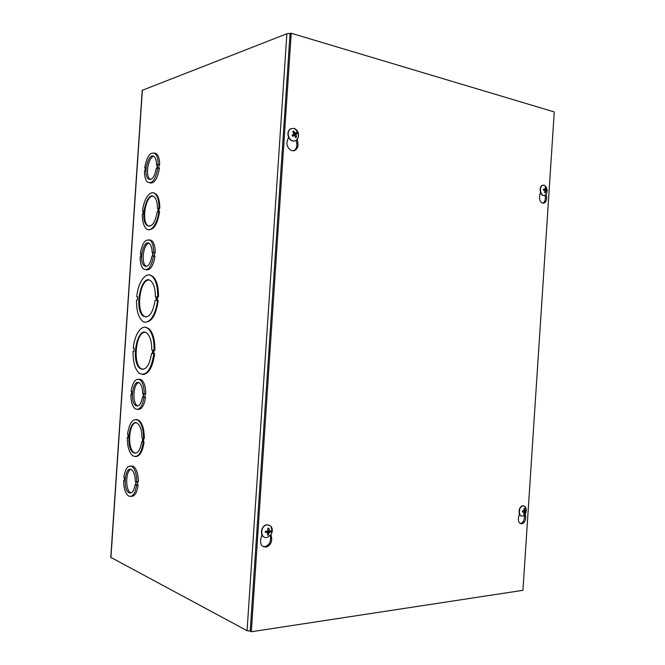 <?xml version="1.0" encoding="UTF-8"?>
<svg xmlns="http://www.w3.org/2000/svg" width="665" height="665" viewBox="0 0 665 665"><rect width="100%" height="100%" fill="white"/><g stroke="black" fill="none" stroke-linecap="round" stroke-linejoin="round"><path stroke-width="1" d="M151.554 353.464C149.376 366.074 145.535 371.07 140.032 368.443C130.174 361.461 137.539 324.495 147.131 333.414C150.265 336.482 151.811 342.018 151.786 350.039L152.692 350.139L152.46 353.572L151.554 353.464L152.468 353.522M144.987 332.35C136.084 331.885 132.543 362.816 140.805 368.468L142.909 369.441M153.191 350.189L152.958 353.622L153.873 353.73C151.171 370.064 146.275 376.573 139.185 373.265C134.97 369.258 132.934 361.968 133.083 351.403L133.931 351.494L134.155 348.186L133.308 348.094C134.538 333.647 142.293 323.19 148.22 328.676C152.26 332.675 154.222 339.882 154.105 350.289L153.191 350.189M133.083 351.403L133.939 351.453M153.873 353.73L154.654 353.763C152.742 367.18 148.769 374.096 142.734 374.52M152.958 353.622L154.654 353.763M153.972 350.272L153.74 353.664M145.377 327.288L149.002 328.734C153.041 332.724 155.003 339.923 154.887 350.33L154.105 350.289M149.525 274.994L153.133 276.598C156.832 280.464 158.611 287.247 158.478 296.956L157.555 296.956L157.322 300.322M158.478 296.956L156.774 296.881L156.541 300.314L158.245 300.397C156.167 314.537 151.961 321.785 145.627 322.126M137.613 296.839L136.766 296.773C138.021 281.744 146.367 270.497 152.36 276.515C156.051 280.389 157.829 287.172 157.696 296.889M153.424 192.85L156.225 194.247C158.661 197.006 159.849 201.711 159.775 208.353L159.159 208.444L158.943 211.669M159.775 208.353L158.386 208.328L158.154 211.736L159.55 211.753C157.63 223.706 154.039 229.691 148.769 229.716M145.161 393.871L144.937 397.171L145.544 397.296C144.197 405.667 141.62 409.698 137.821 409.374M138.852 379.233L141.653 379.956C144.355 382.442 145.726 387.088 145.768 393.888L143.607 393.738L143.382 397.146L143.981 397.263C142.293 406.88 139.317 410.712 135.061 408.742C132.285 406.249 130.889 401.56 130.864 394.678L131.437 394.794L131.662 391.469L131.088 391.361C132.751 381.677 135.751 377.861 140.107 379.906C142.8 382.392 144.164 387.047 144.205 393.855M154.28 152.992L156.973 154.172C158.769 156.283 159.658 159.833 159.65 164.829L159.026 164.97L158.819 168.112M157.879 167.937C155.568 179.874 152.011 184.513 147.206 181.861C145.352 179.741 144.438 176.142 144.463 171.071L145.053 170.938L145.278 167.63L144.687 167.771C146.94 155.81 150.523 151.179 155.435 153.881C157.231 155.992 158.12 159.55 158.104 164.546L157.489 164.696L157.264 168.087L159.417 168.212C157.563 178.719 154.388 183.631 149.874 182.958M250.206 631.143L247.064 630.694L110.781 557.361L142.227 90.324L286.881 33.757L291.22 33.25L554.269 111.936L522.939 590.321L251.312 631.75L291.22 33.25M149.284 239.866L152.077 240.913C154.197 243.182 155.261 247.131 155.253 252.75L154.646 252.791L154.421 256.083M153.474 255.967C151.404 267.039 148.037 271.345 143.382 268.884C141.204 266.607 140.115 262.617 140.132 256.914L140.714 256.873L140.938 253.556L140.357 253.598C142.385 242.484 145.785 238.186 150.539 240.713C152.651 242.991 153.706 246.939 153.706 252.559L153.091 252.609L152.867 256.017L155.028 256.15C153.382 265.809 150.423 270.372 146.15 269.849M137.73 481.842L137.514 485.001L138.104 485.217C136.924 492.856 134.596 496.572 131.13 496.356M130.897 466.015L133.59 466.498C136.666 469.066 138.245 474.178 138.337 481.817L136.184 481.66L135.951 485.059L136.541 485.284C135.086 493.987 132.393 497.545 128.478 495.957C125.319 493.372 123.707 488.226 123.648 480.512L124.205 480.72L124.43 477.404L123.865 477.196C125.303 468.418 128.029 464.868 132.036 466.539C135.111 469.116 136.682 474.228 136.774 481.876M136.084 419.416L138.91 420.272C142.493 423.447 144.297 429.54 144.305 438.534L142.925 438.368L142.692 441.784L144.081 441.942C142.709 451.41 139.883 456.298 135.61 456.614M143.69 438.534L143.474 441.776M142.692 441.784L143.291 441.951C141.421 453.397 137.938 458.035 132.842 455.866C129.135 452.674 127.289 446.531 127.306 437.437L127.871 437.595L128.096 434.287L127.53 434.129C129.359 422.591 132.9 417.977 138.129 420.263C141.72 423.447 143.515 429.54 143.524 438.534M127.306 437.437L127.88 437.429M143.291 441.951L144.081 441.942M141.786 441.527C140.215 450.695 137.372 454.386 133.258 452.599C125.02 447.603 129.525 416.93 137.58 423.472C140.473 426.016 141.953 430.895 142.011 438.119L142.618 438.285L142.385 441.693L141.786 441.527L142.393 441.518M135.984 422.79C128.794 423.015 127.123 448.559 134.031 452.591L135.594 453.206M295.401 136.525L296.54 137.106L296.008 134.322L297.263 133.391L296.731 132.277L294.977 133.017L293.622 130.997L292.758 131.545L294.03 134.147L292.026 135.269L292.716 136.217M158.386 208.328L159.159 208.444M157.223 211.877C155.028 223.398 151.545 227.871 146.79 225.294C139.334 218.818 147.372 189.201 154.538 197.231C156.491 199.434 157.464 203.182 157.455 208.478L158.071 208.386L157.838 211.786L157.223 211.877M158.777 211.645C157.597 224.188 150.431 233.332 145.992 228.428C143.465 225.659 142.244 220.896 142.327 214.147L142.909 214.055L143.133 210.755L142.551 210.847C143.673 198.478 150.847 188.918 155.46 194.13C157.888 196.89 159.076 201.586 159.002 208.236M142.551 210.847L143.125 210.93M152.942 196.208C145.859 195.369 141.337 220.165 147.555 225.402L149.135 226.358M157.455 208.478L158.054 208.569M156.774 296.881L157.555 296.956M155.128 300.297C152.775 313.581 148.752 318.793 143.066 315.933C133.432 308.535 141.803 271.877 151.138 281.22C153.997 284.179 155.402 289.4 155.352 296.873L156.275 296.881L156.042 300.314L155.128 300.297M157.464 300.331C156.134 315.584 147.805 326.241 142.077 320.713C138.22 316.831 136.367 309.957 136.541 300.081L137.397 300.09L137.613 296.773L136.766 296.773M156.267 296.947L155.352 296.873M148.993 280.048C140.132 279.283 135.768 309.998 143.831 315.991L145.934 317.064M140.398 379.283L139.617 379.565M155.801 153.274L154.987 153.457M150.822 240.065L150.016 240.273M132.443 465.974L131.67 466.323M130.88 469.432C125.635 470.887 125.211 489.856 130.373 492.59L131.055 492.915M135.643 484.951L135.053 484.735C133.873 491.269 131.795 493.912 128.819 492.665C122.393 489.083 125.286 465.026 131.587 469.789C133.923 471.709 135.153 475.558 135.286 481.335L135.876 481.551L135.643 484.951M135.66 484.71L135.053 484.735M137.514 485.001L135.951 485.059M138.104 485.217L136.541 485.284M124.222 480.487L123.648 480.512M138.694 382.624C133.366 383.73 132.086 402.342 137.115 405.542L137.896 405.966M143.066 397.08L142.468 396.963C141.105 404.204 138.802 407.055 135.569 405.517C129.268 401.344 133.357 377.745 139.492 383.09C141.537 384.952 142.601 388.443 142.692 393.564L143.299 393.68L143.066 397.08M143.075 396.98L142.468 396.963M144.937 397.171L143.382 397.146M145.544 397.296L143.981 397.263M131.446 394.686L130.864 394.678M148.885 243.249C143.532 243.856 140.947 262.16 145.668 265.909L146.458 266.466M152.551 256.033L151.936 256.075C150.273 264.446 147.672 267.671 144.13 265.742C138.204 260.855 143.989 237.771 149.692 243.831C151.287 245.526 152.11 248.477 152.169 252.683L152.775 252.634L152.551 256.033M152.767 252.75L152.169 252.683M154.646 252.791L153.091 252.609M140.93 253.664L140.357 253.598M155.253 252.75L153.706 252.559M153.731 156.383C148.436 156.732 145.128 175.02 149.6 179.001L150.332 179.583M156.94 168.162L156.333 168.303C154.48 177.347 151.728 180.83 148.071 178.744C142.46 173.565 149.118 150.631 154.471 156.982C155.826 158.561 156.524 161.204 156.558 164.92L157.173 164.77L156.94 168.162M157.156 165.028L156.558 164.92M159.026 164.97L157.489 164.696M145.261 167.871L144.687 167.771M159.65 164.829L158.104 164.546M525.308 513.987L525.658 516.614C525.791 520.363 524.56 522.765 521.958 523.804C519.082 523.704 517.944 521.51 518.559 517.212L519.407 513.954M520.23 523.538L520.695 523.48C523.297 522.441 524.527 520.047 524.386 516.298L524.253 515.275M271.012 534.61L271.636 538.068C271.927 542.557 270.165 545.533 266.341 546.996C261.786 547.129 259.932 544.46 260.78 538.982L262.01 534.943M263.057 546.563L265.219 546.555C269.042 545.092 270.805 542.125 270.505 537.644L270.156 535.699M546.239 194.097C547.918 190.639 547.253 187.663 544.261 185.169L542.698 185.286C538.475 186.89 540.803 197.306 544.909 195.244L546.239 194.097L546.597 197.04C546.796 200.015 545.99 202.027 544.161 203.058C540.662 203.249 539.157 200.747 539.648 195.535L540.47 192.476M542.765 203.224L542.864 203.191C544.693 202.152 545.5 200.148 545.3 197.173L545.051 195.178M297.305 139.359L297.937 143.233C298.311 146.408 297.396 148.719 295.21 150.165C291.012 152.883 285.335 146.3 287.322 140.938L288.527 137.19M293.356 150.731L294.038 150.415C296.224 148.977 297.139 146.666 296.765 143.499L296.249 140.34M290.048 33.707L250.206 631.16L251.312 631.75M292.567 136.383L294.578 135.244L295.676 137.655L296.54 137.106M297.263 133.391L295.202 134.022L294.944 133.441M293.622 130.997L293.174 132.102M293.797 135.303L295.202 134.022M292.417 135.702L292.924 135.377M294.703 140.98C292.193 141.429 290.189 140.282 288.676 137.522C287.247 133.748 287.845 130.847 290.489 128.819L294.071 128.345C297.812 130.116 299.192 133.224 298.228 137.697L295.992 140.498C293.182 141.72 290.829 140.706 288.943 137.464C287.513 133.69 288.111 130.781 290.755 128.752M545.125 190.498L547.029 190.015L545.973 189.292L545.699 187.48L545.2 188.02M545.699 187.48L545.042 187.331L545.184 189.434L543.421 189.209L543.471 190.215L543.546 189.259M543.421 189.209L543.355 190.207L544.992 190.431L544.685 192.742L545.35 192.892L546.04 190.68L546.962 191.005L547.029 190.015M545.125 190.173L543.779 189.758M544.876 185.651L546.015 186.94M544.07 195.444C540.105 196.408 538.5 186.757 542.399 185.319L543.23 185.119M268.76 531.958L268.427 532.599M267.762 533.82L268.469 534.934L268.959 532.765L270.946 532.008L271.029 530.786L269.441 531.069L268.918 528.226L267.962 528.933M265.526 532.349L267.596 532.424L267.438 535.017L268.469 534.934M268.918 528.226L267.879 528.301L267.771 531.194L265.393 531.227L265.31 532.466M270.946 532.008L268.851 531.501L268.918 530.961M267.014 532.116L267.604 531.377L268.851 531.501M265.535 531.684L266.291 531.734M264.57 537.237C259.516 535.865 260.946 525.907 266.341 524.868L269.026 525.018M270.988 526.572L272.043 530.703M267.405 524.826L270.622 525.957C272.692 528.334 272.85 531.185 271.087 534.502L267.272 537.428C260.464 539.39 259.749 526.372 266.599 524.959L267.405 524.826M523.904 511.402L523.746 511.859M523.879 513.372L524.311 513.979L526.023 510.645L525.15 510.853L524.66 508.55L524.078 508.999M522.466 510.944L522.274 511.934L524.153 512.266L523.638 514.028L524.311 513.979M524.66 508.55L523.987 508.609L524.037 510.936L522.341 510.936L522.274 511.934M525.957 511.643L524.128 510.886M522.698 511.476L524.087 511.244M521.576 516.007C517.736 515.608 518.567 506.406 522.499 505.816L523.696 505.857M524.843 506.597L525.807 508.467M524.751 514.768L522.781 516.065C518.284 517.27 518.301 506.614 522.79 505.882L524.502 506.148C526.173 507.428 526.663 509.523 525.973 512.432M247.064 630.694L286.881 33.757M142.385 90.033L110.905 557.661M525.658 516.614L524.386 516.298M271.636 538.068L270.505 537.644M546.597 197.04L545.3 197.173M297.937 143.233L296.765 143.499M296.299 136.807L295.601 137.289M296.44 132.51L296.931 133.549M292.949 131.786L293.689 131.346M296.008 134.322L294.121 134.488M295.376 133.266L294.196 133.74M294.977 133.017L293.972 133.291M294.537 135.261L292.633 135.436M295.892 134.929L294.811 135.228M545.117 187.63L545.591 187.771M544.76 192.542L545.225 192.609L544.768 192.526M546.755 189.999L546.705 190.888M545.865 190.988L545.175 191.046M546.189 189.7L544.211 190.148M545.973 189.292L545.275 189.35M545.059 189.45L543.48 189.799L545.101 189.458M267.92 528.6L268.801 528.559M268.402 534.552L267.546 534.652M270.663 530.861L270.58 531.992M268.959 532.765L267.197 532.216M269.367 532.283L267.679 531.385M269.283 531.036L268.078 530.795M269.101 530.653L268.07 530.329M267.596 532.424L265.9 531.526M524.045 508.833L524.552 508.825M522.391 511.884L522.449 510.944M524.236 513.671L523.746 513.746M525.749 510.728L525.683 511.618M524.818 512.208L524.136 512.067M525.084 511.826L523.18 511.144M525.084 510.845L524.236 510.737M524.926 510.504L524.253 510.363M523.929 511.925L522.407 511.377M140.805 368.468L140.032 368.443M149.002 328.734L148.22 328.676M138.91 420.272L138.129 420.263M134.031 452.591L133.258 452.599M156.225 194.247L155.46 194.13M147.555 225.402L146.79 225.294M153.133 276.598L152.36 276.515M143.831 315.991L143.066 315.933M130.373 492.59L128.819 492.665M133.59 466.498L132.036 466.539M137.115 405.542L135.569 405.517M141.653 379.956L140.107 379.906M145.668 265.909L144.13 265.742M152.077 240.913L150.539 240.713M149.6 179.001L148.071 178.744M156.973 154.172L155.435 153.881M521.958 523.804L520.695 523.48M266.341 546.996L265.219 546.555M544.161 203.058L542.864 203.191M295.21 150.165L294.038 150.415M294.578 135.244L292.675 135.402M298.228 137.697C298.809 133.806 297.421 130.689 294.071 128.345M269.333 532.291L267.604 531.377M271.087 534.502C272.484 531.684 272.334 528.833 270.622 525.957M525.067 511.834L523.131 511.144M524.486 515.059C526.738 512.283 526.738 509.315 524.502 506.148"/></g></svg>
